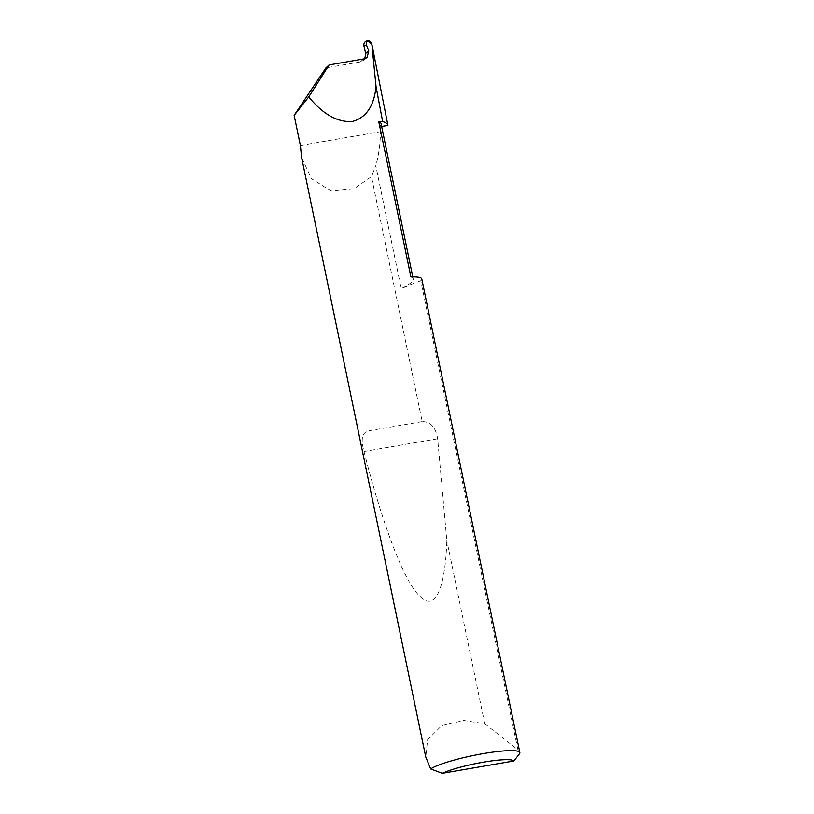 <?xml version="1.0" encoding="UTF-8"?>
<svg xmlns="http://www.w3.org/2000/svg" width="814" height="814" viewBox="0 0 814 814"><rect width="100%" height="100%" fill="white"/><g stroke="black" fill="none" stroke-linecap="round" stroke-linejoin="round"><path stroke-width="0.61" stroke-dasharray="4.07 3.05" d="M410.897 276.913A86.243 12.302 -11.7 0 1 413.237 279.029A86.243 12.302 -11.7 0 1 411.579 282.244A86.243 12.302 -11.7 0 1 401.17 288.319L375.783 165.73L371.469 176.628L353.724 188.95L331.084 191.046L311.457 178.724L301.607 157.54M381.064 123.687A86.243 12.302 -11.7 0 1 379.405 126.903L380.403 131.705C380.443 143.101 378.897 154.446 375.783 165.73M364 58.893L360.002 62.006L363.115 60.633L364.825 58.71M519.617 753.611L517.897 749.765L484.757 723.707L463.787 720.451L441.778 725.589L427.625 739.692L425.753 757M422.201 421.611L369.892 430.626C362.271 431.613 360.307 438.563 364.021 451.475C380.179 516.045 401.902 577.859 418.691 595.126C435.714 614.234 445.421 586.222 446.835 540.567L437.657 438.777C435.744 427.319 430.596 421.601 422.201 421.611L371.469 176.628M484.757 723.707L446.835 540.567M517.897 749.765L420.767 280.728A46.52 6.634 168.3 0 0 420.858 280.637A46.52 6.634 168.3 0 0 421.764 278.907M360.002 62.006L325.926 67.877M366.717 40.934L367.022 40.863C369.515 40.68 371.123 41.799 371.866 44.221M381.654 126.516L379.405 126.903M300.376 145.513L380.403 131.705M420.767 280.728L401.17 288.319M367.969 40.7L367.022 40.863M421.967 421.652L369.892 430.626M437.657 438.777L364.021 451.475M413.237 279.029L412.79 276.882M367.022 57.601L363.115 60.633"/><path stroke-width="1.22" d="M294.139 115.385L308.74 96.917L329.11 64.916L325.926 67.877L294.139 115.385L300.376 145.513L301.607 157.54L425.753 757L430.698 768.945A46.52 6.634 -11.7 0 1 480.321 754.13A46.52 6.634 -11.7 0 1 519.861 752.635L421.764 278.907A46.52 6.634 168.3 0 0 410.897 276.913L378.724 121.571A86.243 12.302 -11.7 0 1 381.064 123.687L412.79 276.882M364.825 58.71L365.639 53.429L368.773 50.997L366.504 45.024L363.899 45.716L365.639 53.429M368.773 50.997L367.022 57.601L364 58.893L329.11 64.916M519.861 752.635A46.52 6.634 -11.7 0 1 519.617 753.611L513.868 760.968L442.338 773.3L430.698 768.945M378.724 121.571A46.52 6.634 -11.7 0 1 382.661 121.571A131.522 18.763 -11.7 0 1 387.932 125.407L371.866 44.221L367.969 40.7C366.402 41.677 365.913 43.122 366.504 45.024M308.74 96.917C322.71 114.082 337.159 122.293 352.065 121.571C366.025 117.898 374.013 106.268 376.048 86.671L382.661 121.571M381.654 126.516L387.942 125.427A131.522 18.763 -11.7 0 1 387.942 125.427L371.866 44.21L376.048 86.671M363.899 45.716C363.604 43.193 364.641 41.575 367.022 40.863L368.345 40.761C369.129 41.514 369.576 39.662 371.866 44.21M513.868 760.968A39.082 5.576 168.3 0 0 483.445 762.158A39.082 5.576 168.3 0 0 442.338 773.3M366.717 40.934L367.318 40.781"/></g></svg>
